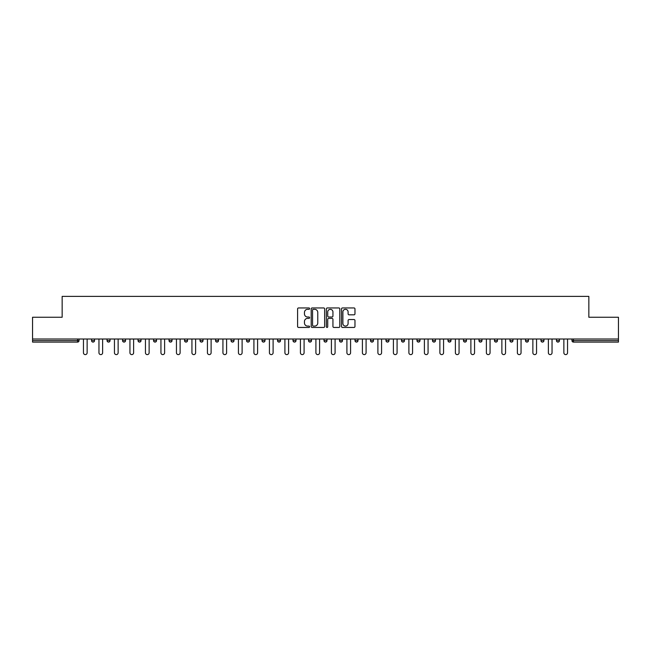 <?xml version="1.0" encoding="UTF-8"?>
<svg xmlns="http://www.w3.org/2000/svg" width="651" height="651" viewBox="0 0 651 651"><rect width="100%" height="100%" fill="white"/><g stroke="black" fill="none" stroke-linecap="round" stroke-linejoin="round"><path stroke-width="0.98" d="M309.607 308.631A0.684 0.684 0 0 0 308.924 307.947L298.565 307.947A0.976 0.976 0 0 0 297.588 308.924L297.588 326.476A0.976 0.976 0 0 0 298.565 327.453L308.924 327.453A0.684 0.684 0 0 0 309.607 326.769A0.684 0.684 0 0 0 308.924 326.086L307.581 326.086A3.117 3.117 0 0 1 304.465 322.969L304.465 321.504A3.117 3.117 0 0 1 307.581 318.388L308.924 318.388A0.684 0.684 0 0 0 309.607 317.704A0.684 0.684 0 0 0 308.924 317.021L307.581 317.021A3.117 3.117 0 0 1 304.465 313.896L304.465 312.439A3.117 3.117 0 0 1 307.581 309.315L308.924 309.315A0.684 0.684 0 0 0 309.607 308.631M353.998 314.824A0.976 0.976 0 0 0 354.974 313.847L354.974 308.924A0.976 0.976 0 0 0 353.998 307.947L342.491 307.947A0.976 0.976 0 0 0 341.515 308.924L341.515 326.476A0.976 0.976 0 0 0 342.491 327.453L353.998 327.453A0.976 0.976 0 0 0 354.974 326.476L354.974 320.528A0.976 0.976 0 0 0 353.998 319.551L349.074 319.551A0.976 0.976 0 0 0 348.098 320.528L348.098 323.482A2.612 2.612 0 0 1 345.486 326.086A2.612 2.612 0 0 1 342.882 323.482L342.882 311.927A2.612 2.612 0 0 1 345.486 309.315A2.612 2.612 0 0 1 348.098 311.927L348.098 313.847A0.976 0.976 0 0 0 349.074 314.824L353.998 314.824M32.55 339.008L32.55 317.257L62.154 317.257L62.154 296.392L588.846 296.392L588.846 317.257L618.45 317.257L618.45 339.008L32.55 339.008L32.55 340.603L77.55 340.603L77.55 339.008M324.646 308.924A0.976 0.976 0 0 0 323.669 307.947L312.163 307.947A0.976 0.976 0 0 0 311.194 308.924L311.194 326.476A0.976 0.976 0 0 0 312.163 327.453L323.669 327.453A0.976 0.976 0 0 0 324.646 326.476L324.646 308.924M327.331 307.947L338.837 307.947A0.976 0.976 0 0 1 339.806 308.924L339.806 326.476A0.976 0.976 0 0 1 338.837 327.453L333.906 327.453A0.976 0.976 0 0 1 332.938 326.476L332.938 319.356A0.976 0.976 0 0 0 331.961 318.388L328.69 318.388A0.976 0.976 0 0 0 327.722 319.356L327.722 326.769A0.684 0.684 0 0 1 327.038 327.453A0.684 0.684 0 0 1 326.354 326.769L326.354 308.924A0.976 0.976 0 0 1 327.331 307.947M79.04 339.008L79.04 340.603A1.489 1.489 0 0 1 77.55 342.092L32.55 342.092L32.55 340.603M618.45 339.008L618.45 342.092L573.45 342.092A1.489 1.489 0 0 1 571.96 340.603L571.96 339.008M91.555 340.603L94.533 340.603A1.489 1.489 0 0 1 93.044 342.092A1.489 1.489 0 0 0 94.533 340.603L94.533 339.008L94.533 340.603A1.489 1.489 0 0 1 93.044 342.092A1.489 1.489 0 0 1 91.555 340.603L91.555 339.008M77.55 342.092A1.489 1.489 0 0 0 79.04 340.603A1.489 1.489 0 0 1 77.55 342.092L77.55 340.603L79.04 340.603M107.057 339.008L107.057 340.603L107.057 339.008M110.035 339.008L110.035 340.603A1.489 1.489 0 0 1 108.546 342.092A1.489 1.489 0 0 1 107.057 340.603A1.489 1.489 0 0 0 108.546 342.092A1.489 1.489 0 0 0 110.035 340.603A1.489 1.489 0 0 1 108.546 342.092A1.489 1.489 0 0 1 107.057 340.603L110.035 340.603M125.529 339.008L125.529 340.603L122.551 340.603A1.489 1.489 0 0 0 124.04 342.092A1.489 1.489 0 0 1 122.551 340.603L122.551 339.008M138.045 339.008L138.045 340.603L138.045 339.008M141.031 339.008L141.031 340.603L141.031 339.008M153.546 340.603A1.489 1.489 0 0 0 155.036 342.092A1.489 1.489 0 0 0 156.525 340.603L156.525 339.008L156.525 340.603L153.546 340.603A1.489 1.489 0 0 0 155.036 342.092A1.489 1.489 0 0 1 153.546 340.603L153.546 339.008M172.019 339.008L172.019 340.603A1.489 1.489 0 0 1 170.529 342.092A1.489 1.489 0 0 1 169.04 340.603L169.04 339.008M187.521 339.008L187.521 340.603A1.489 1.489 0 0 1 186.031 342.092A1.489 1.489 0 0 1 184.542 340.603L184.542 339.008M203.014 339.008L203.014 340.603A1.489 1.489 0 0 1 201.525 342.092A1.489 1.489 0 0 1 200.036 340.603L200.036 339.008M218.508 339.008L218.508 340.603A1.489 1.489 0 0 1 217.019 342.092A1.489 1.489 0 0 1 215.53 340.603L215.53 339.008M231.032 339.008L231.032 340.603L231.032 339.008M234.01 339.008L234.01 340.603L234.01 339.008M249.504 339.008L249.504 340.603A1.489 1.489 0 0 1 248.015 342.092A1.489 1.489 0 0 1 246.526 340.603L246.526 339.008M262.019 339.008L262.019 340.603L262.019 339.008M265.006 339.008L265.006 340.603L265.006 339.008M280.5 339.008L280.5 340.603L277.521 340.603A1.489 1.489 0 0 0 279.01 342.092A1.489 1.489 0 0 1 277.521 340.603L277.521 339.008M294.504 342.092A1.489 1.489 0 0 0 295.993 340.603L295.993 339.008L295.993 340.603A1.489 1.489 0 0 1 294.504 342.092A1.489 1.489 0 0 1 293.015 340.603L293.015 339.008M311.495 339.008L311.495 340.603A1.489 1.489 0 0 1 310.006 342.092A1.489 1.489 0 0 1 308.517 340.603L308.517 339.008M324.011 339.008L324.011 340.603L324.011 339.008M326.989 339.008L326.989 340.603A1.489 1.489 0 0 1 325.5 342.092A1.489 1.489 0 0 1 324.011 340.603L326.989 340.603A1.489 1.489 0 0 1 325.5 342.092M342.483 339.008L342.483 340.603A1.489 1.489 0 0 1 340.994 342.092A1.489 1.489 0 0 1 339.505 340.603L339.505 339.008M355.007 340.603L357.985 340.603A1.489 1.489 0 0 1 356.496 342.092A1.489 1.489 0 0 0 357.985 340.603L357.985 339.008L357.985 340.603A1.489 1.489 0 0 1 356.496 342.092A1.489 1.489 0 0 1 355.007 340.603L355.007 339.008M373.479 339.008L373.479 340.603A1.489 1.489 0 0 1 371.99 342.092A1.489 1.489 0 0 1 370.5 340.603L370.5 339.008M385.994 339.008L385.994 340.603L385.994 339.008M388.981 339.008L388.981 340.603L388.981 339.008M401.496 339.008L401.496 340.603L401.496 339.008M404.474 339.008L404.474 340.603A1.489 1.489 0 0 1 402.985 342.092A1.489 1.489 0 0 1 401.496 340.603L404.474 340.603A1.489 1.489 0 0 1 402.985 342.092M416.99 339.008L416.99 340.603L416.99 339.008M419.968 339.008L419.968 340.603L419.968 339.008M432.492 339.008L432.492 340.603L432.492 339.008M435.47 339.008L435.47 340.603A1.489 1.489 0 0 1 433.981 342.092A1.489 1.489 0 0 1 432.492 340.603A1.489 1.489 0 0 0 433.981 342.092A1.489 1.489 0 0 0 435.47 340.603A1.489 1.489 0 0 1 433.981 342.092A1.489 1.489 0 0 1 432.492 340.603L435.47 340.603M450.964 339.008L450.964 340.603A1.489 1.489 0 0 1 449.475 342.092A1.489 1.489 0 0 1 447.986 340.603L447.986 339.008M466.458 339.008L466.458 340.603L463.479 340.603A1.489 1.489 0 0 0 464.969 342.092A1.489 1.489 0 0 1 463.479 340.603L463.479 339.008M481.96 339.008L481.96 340.603A1.489 1.489 0 0 1 480.471 342.092A1.489 1.489 0 0 1 478.981 340.603L478.981 339.008M494.475 339.008L494.475 340.603L494.475 339.008M497.454 339.008L497.454 340.603A1.489 1.489 0 0 1 495.964 342.092A1.489 1.489 0 0 1 494.475 340.603A1.489 1.489 0 0 0 495.964 342.092A1.489 1.489 0 0 1 494.475 340.603L497.454 340.603A1.489 1.489 0 0 1 495.964 342.092M512.955 339.008L512.955 340.603A1.489 1.489 0 0 1 511.458 342.092A1.489 1.489 0 0 1 509.969 340.603L509.969 339.008M528.449 339.008L528.449 340.603L525.471 340.603A1.489 1.489 0 0 0 526.96 342.092A1.489 1.489 0 0 1 525.471 340.603L525.471 339.008M543.943 339.008L543.943 340.603A1.489 1.489 0 0 1 542.454 342.092A1.489 1.489 0 0 1 540.965 340.603L540.965 339.008M559.445 339.008L559.445 340.603L556.467 340.603A1.489 1.489 0 0 0 557.956 342.092A1.489 1.489 0 0 1 556.467 340.603L556.467 339.008M125.529 340.603A1.489 1.489 0 0 1 124.04 342.092A1.489 1.489 0 0 0 125.529 340.603A1.489 1.489 0 0 1 124.04 342.092A1.489 1.489 0 0 1 122.551 340.603M139.542 342.092A1.489 1.489 0 0 1 138.045 340.603A1.489 1.489 0 0 0 139.542 342.092A1.489 1.489 0 0 0 141.031 340.603A1.489 1.489 0 0 1 139.542 342.092A1.489 1.489 0 0 1 138.045 340.603L141.031 340.603A1.489 1.489 0 0 1 139.542 342.092M232.521 342.092A1.489 1.489 0 0 1 231.032 340.603L234.01 340.603A1.489 1.489 0 0 1 232.521 342.092A1.489 1.489 0 0 0 234.01 340.603M263.517 342.092A1.489 1.489 0 0 1 262.019 340.603L265.006 340.603A1.489 1.489 0 0 1 263.517 342.092A1.489 1.489 0 0 0 265.006 340.603M279.01 342.092A1.489 1.489 0 0 0 280.5 340.603A1.489 1.489 0 0 1 279.01 342.092A1.489 1.489 0 0 1 277.521 340.603M387.483 342.092A1.489 1.489 0 0 1 385.994 340.603L388.981 340.603A1.489 1.489 0 0 1 387.483 342.092A1.489 1.489 0 0 0 388.981 340.603A1.489 1.489 0 0 1 387.483 342.092M418.479 342.092A1.489 1.489 0 0 1 416.99 340.603A1.489 1.489 0 0 0 418.479 342.092A1.489 1.489 0 0 0 419.968 340.603A1.489 1.489 0 0 1 418.479 342.092A1.489 1.489 0 0 1 416.99 340.603L419.968 340.603M464.969 342.092A1.489 1.489 0 0 0 466.458 340.603A1.489 1.489 0 0 1 464.969 342.092A1.489 1.489 0 0 1 463.479 340.603M526.96 342.092A1.489 1.489 0 0 0 528.449 340.603A1.489 1.489 0 0 1 526.96 342.092A1.489 1.489 0 0 1 525.471 340.603M559.445 340.603A1.489 1.489 0 0 1 557.956 342.092A1.489 1.489 0 0 0 559.445 340.603A1.489 1.489 0 0 1 557.956 342.092A1.489 1.489 0 0 1 556.467 340.603M313.237 309.315A0.684 0.684 0 0 0 312.553 309.998L312.553 325.402A0.684 0.684 0 0 0 313.237 326.086L314.653 326.086A3.117 3.117 0 0 0 317.769 322.969L317.769 312.439A3.117 3.117 0 0 0 314.653 309.315L313.237 309.315M332.938 311.975A2.612 2.612 0 0 0 330.326 309.363A2.612 2.612 0 0 0 327.722 311.975L327.722 316.044A0.976 0.976 0 0 0 328.69 317.021L331.961 317.021A0.976 0.976 0 0 0 332.938 316.044L332.938 311.975M83.458 339.008L83.458 352.769A1.839 1.839 0 0 0 85.297 354.608A1.839 1.839 0 0 0 87.136 352.769L87.136 339.008M98.96 339.008L98.96 352.769A1.839 1.839 0 0 0 100.799 354.608A1.839 1.839 0 0 0 102.63 352.769L102.63 339.008M114.454 339.008L114.454 352.769A1.839 1.839 0 0 0 116.293 354.608A1.839 1.839 0 0 0 118.132 352.769L118.132 339.008M129.948 339.008L129.948 352.769A1.839 1.839 0 0 0 131.787 354.608A1.839 1.839 0 0 0 133.626 352.769L133.626 339.008M145.45 339.008L145.45 352.769A1.839 1.839 0 0 0 147.289 354.608A1.839 1.839 0 0 0 149.128 352.769L149.128 339.008M160.943 339.008L160.943 352.769A1.839 1.839 0 0 0 162.783 354.608A1.839 1.839 0 0 0 164.622 352.769L164.622 339.008M176.445 339.008L176.445 352.769A1.839 1.839 0 0 0 178.276 354.608A1.839 1.839 0 0 0 180.115 352.769L180.115 339.008M191.939 339.008L191.939 352.769A1.839 1.839 0 0 0 193.778 354.608A1.839 1.839 0 0 0 195.617 352.769L195.617 339.008M207.433 339.008L207.433 352.769A1.839 1.839 0 0 0 209.272 354.608A1.839 1.839 0 0 0 211.111 352.769L211.111 339.008M222.935 339.008L222.935 352.769A1.839 1.839 0 0 0 224.774 354.608A1.839 1.839 0 0 0 226.605 352.769L226.605 339.008M238.429 339.008L238.429 352.769A1.839 1.839 0 0 0 240.268 354.608A1.839 1.839 0 0 0 242.107 352.769L242.107 339.008M253.923 339.008L253.923 352.769A1.839 1.839 0 0 0 255.762 354.608A1.839 1.839 0 0 0 257.601 352.769L257.601 339.008M269.424 339.008L269.424 352.769A1.839 1.839 0 0 0 271.264 354.608A1.839 1.839 0 0 0 273.103 352.769L273.103 339.008M284.918 339.008L284.918 352.769A1.839 1.839 0 0 0 286.757 354.608A1.839 1.839 0 0 0 288.596 352.769L288.596 339.008M300.42 339.008L300.42 352.769A1.839 1.839 0 0 0 302.251 354.608A1.839 1.839 0 0 0 304.09 352.769L304.09 339.008M315.914 339.008L315.914 352.769A1.839 1.839 0 0 0 317.753 354.608A1.839 1.839 0 0 0 319.592 352.769L319.592 339.008M331.408 339.008L331.408 352.769A1.839 1.839 0 0 0 333.247 354.608A1.839 1.839 0 0 0 335.086 352.769L335.086 339.008M346.91 339.008L346.91 352.769A1.839 1.839 0 0 0 348.749 354.608A1.839 1.839 0 0 0 350.58 352.769L350.58 339.008M362.404 339.008L362.404 352.769A1.839 1.839 0 0 0 364.243 354.608A1.839 1.839 0 0 0 366.082 352.769L366.082 339.008M377.897 339.008L377.897 352.769A1.839 1.839 0 0 0 379.736 354.608A1.839 1.839 0 0 0 381.576 352.769L381.576 339.008M393.399 339.008L393.399 352.769A1.839 1.839 0 0 0 395.238 354.608A1.839 1.839 0 0 0 397.077 352.769L397.077 339.008M408.893 339.008L408.893 352.769A1.839 1.839 0 0 0 410.732 354.608A1.839 1.839 0 0 0 412.571 352.769L412.571 339.008M424.395 339.008L424.395 352.769A1.839 1.839 0 0 0 426.226 354.608A1.839 1.839 0 0 0 428.065 352.769L428.065 339.008M439.889 339.008L439.889 352.769A1.839 1.839 0 0 0 441.728 354.608A1.839 1.839 0 0 0 443.567 352.769L443.567 339.008M455.383 339.008L455.383 352.769A1.839 1.839 0 0 0 457.222 354.608A1.839 1.839 0 0 0 459.061 352.769L459.061 339.008M470.885 339.008L470.885 352.769A1.839 1.839 0 0 0 472.724 354.608A1.839 1.839 0 0 0 474.555 352.769L474.555 339.008M486.378 339.008L486.378 352.769A1.839 1.839 0 0 0 488.217 354.608A1.839 1.839 0 0 0 490.057 352.769L490.057 339.008M501.872 339.008L501.872 352.769A1.839 1.839 0 0 0 503.711 354.608A1.839 1.839 0 0 0 505.55 352.769L505.55 339.008M517.374 339.008L517.374 352.769A1.839 1.839 0 0 0 519.213 354.608A1.839 1.839 0 0 0 521.052 352.769L521.052 339.008M532.868 339.008L532.868 352.769A1.839 1.839 0 0 0 534.707 354.608A1.839 1.839 0 0 0 536.546 352.769L536.546 339.008M548.37 339.008L548.37 352.769A1.839 1.839 0 0 0 550.201 354.608A1.839 1.839 0 0 0 552.04 352.769L552.04 339.008M563.864 339.008L563.864 352.769A1.839 1.839 0 0 0 565.703 354.608A1.839 1.839 0 0 0 567.542 352.769L567.542 339.008M573.45 339.008L573.45 340.603L618.45 340.603M571.96 340.603L573.45 340.603L573.45 342.092M155.036 342.092A1.489 1.489 0 0 0 156.525 340.603M170.529 342.092A1.489 1.489 0 0 0 172.019 340.603L169.04 340.603M186.031 342.092A1.489 1.489 0 0 0 187.521 340.603L184.542 340.603M201.525 342.092A1.489 1.489 0 0 0 203.014 340.603L200.036 340.603M217.019 342.092A1.489 1.489 0 0 0 218.508 340.603L215.53 340.603M248.015 342.092A1.489 1.489 0 0 0 249.504 340.603L246.526 340.603M295.993 340.603L293.015 340.603M310.006 342.092A1.489 1.489 0 0 0 311.495 340.603L308.517 340.603M340.994 342.092A1.489 1.489 0 0 0 342.483 340.603L339.505 340.603M371.99 342.092A1.489 1.489 0 0 0 373.479 340.603L370.5 340.603M449.475 342.092A1.489 1.489 0 0 0 450.964 340.603L447.986 340.603M480.471 342.092A1.489 1.489 0 0 0 481.96 340.603L478.981 340.603M511.458 342.092A1.489 1.489 0 0 0 512.955 340.603L509.969 340.603M542.454 342.092A1.489 1.489 0 0 0 543.943 340.603L540.965 340.603"/></g></svg>
